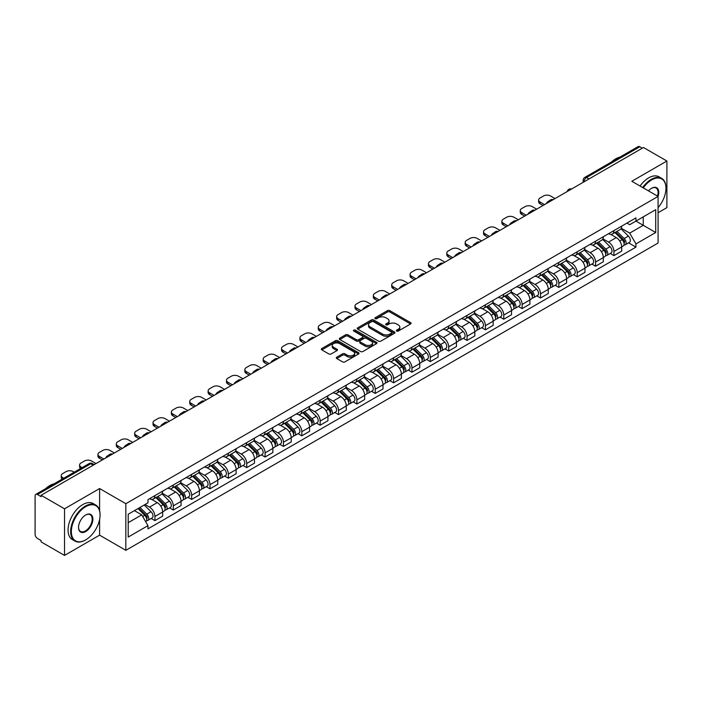 <?xml version="1.0" encoding="UTF-8"?>
<svg xmlns="http://www.w3.org/2000/svg" width="702" height="702" viewBox="0 0 702 702"><rect width="100%" height="100%" fill="white"/><g stroke="black" fill="none" stroke-linecap="round" stroke-linejoin="round"><path stroke-width="1.05" d="M396.7 331.054A1.141 0.658 0 0 0 398.315 331.054L410.591 323.973A1.632 0.939 0 0 0 411.074 323.306A1.632 0.939 0 0 0 410.591 322.639L389.794 310.626A1.632 0.939 0 0 0 387.486 310.626L375.21 317.716A1.141 0.658 0 0 0 374.877 318.182A1.141 0.658 0 0 0 375.21 318.647A1.141 0.658 0 0 0 376.825 318.647L378.413 317.734A5.23 3.019 0 0 1 385.81 317.734L387.548 318.734A5.23 3.019 0 0 1 389.075 320.867A5.23 3.019 0 0 1 387.548 322.999L385.96 323.92A1.141 0.658 0 0 0 385.617 324.385A1.141 0.658 0 0 0 385.96 324.85A1.141 0.658 0 0 0 387.574 324.85L389.162 323.938A5.23 3.019 0 0 1 396.551 323.938L398.288 324.938A5.23 3.019 0 0 1 399.815 327.071A5.23 3.019 0 0 1 398.288 329.203L396.7 330.124A1.141 0.658 0 0 0 396.367 330.589A1.141 0.658 0 0 0 396.7 331.054L396.7 330.124M336.767 357.186A1.632 0.939 0 0 0 336.293 357.853A1.632 0.939 0 0 0 336.767 358.52L342.602 361.89A1.632 0.939 0 0 0 344.91 361.89L358.546 354.019A1.632 0.939 0 0 0 359.029 353.352A1.632 0.939 0 0 0 358.546 352.685L337.75 340.681A1.632 0.939 0 0 0 335.442 340.681L321.806 348.552A1.632 0.939 0 0 0 321.332 349.219A1.632 0.939 0 0 0 321.806 349.886L328.852 353.948A1.632 0.939 0 0 0 331.168 353.948L337.004 350.579A1.632 0.939 0 0 0 337.478 349.912A1.632 0.939 0 0 0 337.004 349.245L333.503 347.227A4.37 2.527 0 0 1 332.221 345.445A4.37 2.527 0 0 1 334.924 343.111A4.37 2.527 0 0 1 339.689 343.664L353.378 351.57A4.37 2.527 0 0 1 354.659 353.352A4.37 2.527 0 0 1 351.956 355.677A4.37 2.527 0 0 1 347.192 355.133L344.91 353.817A1.632 0.939 0 0 0 342.602 353.817L336.767 357.186L336.767 358.52M125.842 503.703L99.596 488.548L64.523 508.801L41.102 495.279L643.48 147.499L666.9 161.021L631.826 181.274L658.072 196.42L125.842 503.703L125.842 550.315L658.072 243.041L658.072 196.42A10.153 5.862 -60 0 0 651.596 188.268L651.596 188.268A10.153 5.862 -60 0 0 648.481 190.891M378.536 341.146A1.632 0.939 0 0 0 380.844 341.146L394.48 333.274A1.632 0.939 0 0 0 394.954 332.608A1.632 0.939 0 0 0 394.48 331.941L373.683 319.937A1.632 0.939 0 0 0 371.367 319.937L357.739 327.808A1.632 0.939 0 0 0 357.257 328.475A1.632 0.939 0 0 0 357.739 329.141L378.536 341.146M354.212 331.3A1.141 0.658 0 0 1 355.37 331.467L355.37 330.107L376.509 342.313A1.632 0.939 0 0 1 376.992 342.98A1.632 0.939 0 0 1 376.509 343.647L362.881 351.518A1.632 0.939 0 0 1 360.565 351.518L339.777 339.514L339.777 338.18A1.632 0.939 0 0 0 339.294 338.847A1.632 0.939 0 0 0 339.777 339.514M339.777 338.18L345.603 334.81A1.632 0.939 0 0 1 347.92 334.81L356.353 339.68A1.632 0.939 0 0 0 358.661 339.68L362.53 337.443A1.632 0.939 0 0 0 363.013 336.776A1.632 0.939 0 0 0 362.53 336.109L353.755 331.037A1.141 0.658 0 0 1 353.413 330.572A1.141 0.658 0 0 1 354.124 329.966A1.141 0.658 0 0 1 355.37 330.107M64.523 508.801L64.523 555.414L41.102 541.891L41.102 540.531L37.452 538.425A3.326 1.922 -120 0 1 35.1 534.354L35.1 495.884A3.326 1.922 -120 0 1 35.793 494.366L89.11 463.583A3.326 1.922 60 0 1 90.769 463.75L37.452 494.533A3.326 1.922 -120 0 0 35.793 494.366M658.072 212.732L666.9 207.634L666.9 161.021M64.523 555.414L99.596 535.161L125.842 550.315M41.102 495.279L41.102 496.639L37.452 494.533M588.987 178.957L586.512 177.536A3.326 1.922 60 0 0 584.845 177.369L638.162 146.586A3.326 1.922 60 0 1 639.829 146.753L586.512 177.536A3.326 1.922 120 0 0 584.161 181.607L584.161 181.748M642.304 148.175L639.829 146.753M613.934 230.607A7.661 4.423 60 0 1 612.355 234.038L620.12 229.554A7.661 4.423 -120 0 0 621.7 226.123M602.913 238.847L608.52 242.085A7.661 4.423 60 0 1 613.934 251.465L621.7 246.981A7.661 4.423 -120 0 0 616.286 237.601L610.731 234.389M621.7 246.981L621.7 251.123L613.934 255.607L610.213 253.457M612.355 234.038A7.661 4.423 60 0 1 608.581 233.696M613.934 251.465L613.934 255.607M595.577 241.207A7.661 4.423 60 0 1 593.989 244.638L601.754 240.154A7.661 4.423 -120 0 0 603.343 236.723M591.847 264.057L595.577 266.207L603.343 261.723L603.343 257.581A7.661 4.423 -120 0 0 597.928 248.201L592.365 244.989M593.989 244.638A7.661 4.423 60 0 1 590.224 244.296M584.547 249.447L590.163 252.685A7.661 4.423 60 0 1 595.577 262.065L595.577 266.207M577.211 251.807A7.661 4.423 60 0 1 575.631 255.238L583.397 250.754A7.661 4.423 -120 0 0 584.985 247.323M573.49 274.657L577.211 276.807L584.985 272.323L584.985 268.182A7.661 4.423 -120 0 0 579.571 258.801L574.008 255.589M575.631 255.238A7.661 4.423 60 0 1 571.858 254.896M566.189 260.047L571.797 263.285A7.661 4.423 60 0 1 577.211 272.666L577.211 276.807M558.853 262.408A7.661 4.423 60 0 1 557.265 265.839L565.04 261.355A7.661 4.423 -120 0 0 566.619 257.924M555.133 285.258L558.853 287.408L566.619 282.924L566.619 278.782A7.661 4.423 -120 0 0 561.205 269.401L555.651 266.198M557.265 265.839A7.661 4.423 60 0 1 553.501 265.496M547.832 270.647L553.439 273.885A7.661 4.423 60 0 1 558.853 283.266L558.853 287.408M540.496 273.008A7.661 4.423 60 0 1 538.908 276.439L546.674 271.955A7.661 4.423 -120 0 0 548.262 268.524M536.767 295.858L540.496 298.008L548.262 293.524L548.262 289.382A7.661 4.423 -120 0 0 542.848 280.001L537.284 276.799M538.908 276.439A7.661 4.423 60 0 1 535.135 276.097M529.466 281.248L535.082 284.485A7.661 4.423 60 0 1 540.496 293.866L540.496 298.008M522.13 283.608A7.661 4.423 60 0 1 520.551 287.039L528.316 282.555A7.661 4.423 -120 0 0 529.896 279.124M518.409 306.458L522.13 308.617L529.896 304.124L529.896 299.982A7.661 4.423 -120 0 0 524.482 290.602L518.927 287.399M520.551 287.039A7.661 4.423 60 0 1 516.777 286.697M511.109 291.848L516.716 295.086A7.661 4.423 60 0 1 522.13 304.466L522.13 308.617M503.773 294.208A7.661 4.423 60 0 1 502.184 297.639L509.95 293.155A7.661 4.423 -120 0 0 511.539 289.724M500.043 317.067L503.773 319.217L511.539 314.724L511.539 310.582A7.661 4.423 -120 0 0 506.124 301.202L500.561 297.999M502.184 297.639A7.661 4.423 60 0 1 498.42 297.297M492.743 302.448L498.359 305.695A7.661 4.423 60 0 1 503.773 315.066L503.773 319.217M485.407 304.808A7.661 4.423 60 0 1 483.827 308.248L491.593 303.755A7.661 4.423 -120 0 0 493.181 300.324M481.686 327.667L485.407 329.817L493.181 325.333L493.181 321.183A7.661 4.423 -120 0 0 487.767 311.802L482.204 308.599M483.827 308.248A7.661 4.423 60 0 1 480.054 307.897M474.385 313.048L479.992 316.295A7.661 4.423 60 0 1 485.407 325.667L485.407 329.817M467.049 315.409A7.661 4.423 60 0 1 465.461 318.848L473.236 314.356A7.661 4.423 -120 0 0 474.815 310.925M463.329 338.267L467.049 340.417L474.815 335.933L474.815 331.783A7.661 4.423 -120 0 0 469.401 322.411L463.846 319.199M465.461 318.848A7.661 4.423 60 0 1 461.697 318.497M456.028 323.648L461.635 326.895A7.661 4.423 60 0 1 467.049 336.267L467.049 340.417M448.692 326.009A7.661 4.423 60 0 1 447.104 329.449L454.87 324.965A7.661 4.423 -120 0 0 456.458 321.525M444.963 348.868L448.692 351.018L456.458 346.534L456.458 342.383A7.661 4.423 -120 0 0 451.044 333.011L445.48 329.8M447.104 329.449A7.661 4.423 60 0 1 443.331 329.098M437.662 334.257L443.278 337.495A7.661 4.423 60 0 1 448.692 346.867L448.692 351.018M430.326 336.609A7.661 4.423 60 0 1 428.746 340.049L436.512 335.565A7.661 4.423 -120 0 0 438.092 332.125M426.605 359.468L430.326 361.618L438.092 357.134L438.092 352.983A7.661 4.423 -120 0 0 432.678 343.611L427.123 340.4M428.746 340.049A7.661 4.423 60 0 1 424.973 339.698M419.305 344.857L424.912 348.095A7.661 4.423 60 0 1 430.326 357.467L430.326 361.618M411.969 347.209A7.661 4.423 60 0 1 410.38 350.649L418.146 346.165A7.661 4.423 -120 0 0 419.735 342.725M408.239 370.068L411.969 372.218L419.735 367.734L419.735 363.583A7.661 4.423 -120 0 0 414.32 354.212L408.757 351M410.38 350.649A7.661 4.423 60 0 1 406.616 350.298M400.939 355.458L406.555 358.696A7.661 4.423 60 0 1 411.969 368.067L411.969 372.218M393.603 357.809A7.661 4.423 60 0 1 392.023 361.249L399.789 356.765A7.661 4.423 -120 0 0 401.377 353.325M389.882 380.668L393.603 382.818L401.377 378.334L401.377 374.184A7.661 4.423 -120 0 0 395.963 364.812L390.4 361.6M392.023 361.249A7.661 4.423 60 0 1 388.25 360.898M382.581 366.058L388.188 369.296A7.661 4.423 60 0 1 393.603 378.668L393.603 382.818M375.245 368.41A7.661 4.423 60 0 1 373.657 371.849L381.432 367.365A7.661 4.423 -120 0 0 383.011 363.926M371.525 391.268L375.245 393.418L383.011 388.934L383.011 384.784A7.661 4.423 -120 0 0 377.597 375.412L372.042 372.2M373.657 371.849A7.661 4.423 60 0 1 369.893 371.498M364.224 376.658L369.831 379.896A7.661 4.423 60 0 1 375.245 389.268L375.245 393.418M356.888 379.01A7.661 4.423 60 0 1 355.3 382.45L363.066 377.966A7.661 4.423 -120 0 0 364.654 374.526M353.159 401.869L356.888 404.019L364.654 399.535L364.654 395.384A7.661 4.423 -120 0 0 359.24 386.012L353.676 382.801M355.3 382.45A7.661 4.423 60 0 1 351.526 382.099M345.858 387.258L351.474 390.496A7.661 4.423 60 0 1 356.888 399.868L356.888 404.019M338.522 389.61A7.661 4.423 60 0 1 336.942 393.05L344.708 388.566A7.661 4.423 -120 0 0 346.288 385.126M334.801 412.469L338.522 414.619L346.288 410.135L346.288 405.984A7.661 4.423 -120 0 0 340.874 396.612L335.319 393.401M336.942 393.05A7.661 4.423 60 0 1 333.169 392.699M327.501 397.858L333.108 401.096A7.661 4.423 60 0 1 338.522 410.477L338.522 414.619M320.165 400.21A7.661 4.423 60 0 1 318.576 403.65L326.342 399.166A7.661 4.423 -120 0 0 327.931 395.726M316.435 423.069L320.165 425.219L327.931 420.735L327.931 416.584A7.661 4.423 -120 0 0 322.516 407.213L316.953 404.001M318.576 403.65A7.661 4.423 60 0 1 314.812 403.299M309.134 408.459L314.75 411.697A7.661 4.423 60 0 1 320.165 421.077L320.165 425.219M301.799 410.81A7.661 4.423 60 0 1 300.219 414.25L307.985 409.766A7.661 4.423 -120 0 0 309.573 406.326M298.078 433.669L301.799 435.819L309.573 431.335L309.573 427.185A7.661 4.423 -120 0 0 304.159 417.813L298.596 414.601M300.219 414.25A7.661 4.423 60 0 1 296.446 413.908M290.777 419.059L296.384 422.297A7.661 4.423 60 0 1 301.799 431.677L301.799 435.819M283.441 421.411A7.661 4.423 60 0 1 281.853 424.85L289.628 420.366A7.661 4.423 -120 0 0 291.207 416.927M279.721 444.269L283.441 446.419L291.207 441.935L291.207 437.794A7.661 4.423 -120 0 0 285.793 428.413L280.238 425.201M281.853 424.85A7.661 4.423 60 0 1 278.089 424.508M272.42 429.659L278.027 432.897A7.661 4.423 60 0 1 283.441 442.278L283.441 446.419M265.084 432.011A7.661 4.423 60 0 1 263.496 435.451L271.262 430.967A7.661 4.423 -120 0 0 272.85 427.527M261.355 454.87L265.084 457.02L272.85 452.536L272.85 448.394A7.661 4.423 -120 0 0 267.436 439.013L261.872 435.802M263.496 435.451A7.661 4.423 60 0 1 259.722 435.108M254.054 440.259L259.67 443.497A7.661 4.423 60 0 1 265.084 452.878L265.084 457.02M246.718 442.611A7.661 4.423 60 0 1 245.138 446.051L252.904 441.567A7.661 4.423 -120 0 0 254.484 438.127M242.997 465.47L246.718 467.62L254.484 463.136L254.484 458.994A7.661 4.423 -120 0 0 249.078 449.613L243.515 446.402M245.138 446.051A7.661 4.423 60 0 1 241.365 445.709M235.697 450.859L241.304 454.097A7.661 4.423 60 0 1 246.718 463.478L246.718 467.62M228.361 453.211A7.661 4.423 60 0 1 226.772 456.651L234.538 452.167A7.661 4.423 -120 0 0 236.126 448.727M224.631 476.07L228.361 478.22L236.126 473.736L236.126 469.594A7.661 4.423 -120 0 0 230.712 460.214L225.149 457.002M226.772 456.651A7.661 4.423 60 0 1 223.008 456.309M217.33 461.46L222.946 464.698A7.661 4.423 60 0 1 228.361 474.078L228.361 478.22M209.995 463.811A7.661 4.423 60 0 1 208.415 467.251L216.181 462.767A7.661 4.423 -120 0 0 217.769 459.327M206.274 486.67L209.995 488.82L217.769 484.336L217.769 480.194A7.661 4.423 -120 0 0 212.355 470.814L206.792 467.602M208.415 467.251A7.661 4.423 60 0 1 204.642 466.909M198.973 472.06L204.58 475.298A7.661 4.423 60 0 1 209.995 484.678L209.995 488.82M191.637 474.412A7.661 4.423 60 0 1 190.049 477.851L197.824 473.367A7.661 4.423 -120 0 0 199.403 469.928M187.917 497.27L191.637 499.42L199.403 494.936L199.403 490.795A7.661 4.423 -120 0 0 193.989 481.414L188.434 478.202M190.049 477.851A7.661 4.423 60 0 1 186.284 477.509M180.616 482.66L186.223 485.898A7.661 4.423 60 0 1 191.637 495.279L191.637 499.42M173.28 485.012A7.661 4.423 60 0 1 171.692 488.452L179.458 483.968A7.661 4.423 -120 0 0 181.046 480.528M169.551 507.871L173.28 510.021L181.046 505.537L181.046 501.395A7.661 4.423 -120 0 0 175.632 492.014L170.068 488.803M171.692 488.452A7.661 4.423 60 0 1 167.918 488.109M162.25 493.26L167.866 496.498A7.661 4.423 60 0 1 173.28 505.879L173.28 510.021M154.914 495.612A7.661 4.423 60 0 1 153.334 499.052L161.1 494.568A7.661 4.423 -120 0 0 162.68 491.128M151.193 518.471L154.914 520.621L162.68 516.137L162.68 511.995A7.661 4.423 -120 0 0 157.274 502.614L151.711 499.403M153.334 499.052A7.661 4.423 60 0 1 149.561 498.71M145.033 504.519L149.5 507.098A7.661 4.423 60 0 1 154.914 516.479L154.914 520.621M626.939 223.096L629.712 224.693L655.721 209.67L643.243 216.874L643.243 225.307L629.712 233.117L621.27 228.247M128.203 522.665L141.734 514.847L147.973 525.649L128.203 537.065L128.203 514.233L147.973 502.816L147.973 499.622L635.942 217.892L635.942 221.086L655.721 232.502L635.942 243.919L629.712 233.117M655.721 209.67L655.721 232.502M147.973 525.649L147.973 528.843L635.942 247.113L635.942 243.919M99.596 488.548L99.596 510.582M99.596 519.462L99.596 535.161M141.734 514.847L134.433 510.635M628.571 242.857L635.942 247.113M397.156 331.221L398.288 330.563A5.23 3.019 0 0 0 399.815 328.431L399.815 327.071M389.075 320.867L389.075 322.227A5.23 3.019 0 0 1 387.548 324.359L386.416 325.017M410.591 322.639L410.591 323.973L389.794 311.986A1.632 0.939 0 0 0 387.486 311.986L375.667 318.813M394.454 333.283L373.683 321.297A1.632 0.939 0 0 0 371.367 321.297L357.757 329.15L357.739 327.808M391.584 333.073A1.141 0.658 0 0 0 391.927 332.608A1.141 0.658 0 0 0 391.584 332.143L373.332 321.604A1.141 0.658 0 0 0 371.718 321.604L370.042 322.569A5.23 3.019 0 0 0 368.506 324.701A5.23 3.019 0 0 0 370.042 326.834L382.52 334.038A5.23 3.019 0 0 0 389.908 334.038L391.584 333.073L391.584 334.433A1.141 0.658 0 0 0 391.927 333.968L391.927 332.608M368.506 324.701L368.506 326.061A5.23 3.019 0 0 0 370.042 328.194L370.042 326.834M391.584 334.433L389.908 335.398A5.23 3.019 0 0 1 382.52 335.398L370.042 328.194M339.794 339.522L345.603 336.17L345.603 334.81M363.013 336.776L363.013 338.136A1.632 0.939 0 0 1 362.53 338.803L358.661 341.032A1.632 0.939 0 0 1 356.353 341.032L347.92 336.17A1.632 0.939 0 0 0 345.603 336.17M355.37 331.467L376.491 343.655M365.101 344.726A4.37 2.527 0 0 0 369.866 345.279A4.37 2.527 0 0 0 372.56 342.945A4.37 2.527 0 0 0 371.288 341.163L366.462 338.373A1.632 0.939 0 0 0 364.154 338.373L360.275 340.61A1.632 0.939 0 0 0 359.801 341.277A1.632 0.939 0 0 0 360.275 341.944L365.101 344.726L365.101 346.086A4.37 2.527 0 0 0 369.866 346.639A4.37 2.527 0 0 0 372.56 344.305L372.56 342.945M359.801 341.277L359.801 342.637A1.632 0.939 0 0 0 360.275 343.304L360.275 341.944M365.101 346.086L360.275 343.304M354.659 353.352L354.659 354.712A4.37 2.527 0 0 1 351.956 357.037A4.37 2.527 0 0 1 347.192 356.493L344.91 355.177A1.632 0.939 0 0 0 342.602 355.177L336.793 358.529M332.221 345.445L332.221 346.806A4.37 2.527 0 0 0 333.503 348.587L333.503 347.227M336.978 350.596L333.503 348.587M358.546 352.685L358.546 354.019L337.75 342.041A1.632 0.939 0 0 0 335.442 342.041L321.832 349.894L321.806 348.552M614.926 232.555L622.156 239.689A4.159 2.404 60 0 1 623.253 245.928L621.7 246.823M547.025 203.185L546.621 202.957A10.407 6.002 -0 0 1 549.622 200.64M616.365 233.977L619.436 235.749M555.028 198.561L550.552 195.981A4.993 2.887 -0 0 0 543.497 195.981L540.084 197.955A4.993 2.887 -0 0 0 538.618 199.991A4.993 2.887 -0 0 0 540.084 202.027L544.55 204.615M615.724 232.09L623.648 239.908A2.001 1.15 60 0 1 624.175 242.901A2.001 1.15 60 0 1 623.99 242.971M616.926 231.397L624.157 238.531A4.159 2.404 60 0 1 625.254 244.77A4.159 2.404 60 0 1 623.999 244.91M620.972 228.764L628.395 236.091A4.159 2.404 60 0 1 629.492 242.33L625.254 244.77M543.023 205.493L540.084 203.799A4.993 2.887 180 0 1 538.618 201.755L538.618 199.991M596.56 243.155L603.799 250.289A4.159 2.404 60 0 1 604.896 256.528L603.343 257.423M528.667 213.785L528.264 213.557A10.407 6.002 -0 0 1 531.256 211.241M598.007 244.577L601.07 246.349M536.67 209.161L532.195 206.581A4.993 2.887 -0 0 0 525.131 206.581L521.718 208.555A4.993 2.887 -0 0 0 520.261 210.591A4.993 2.887 -0 0 0 521.718 212.627L526.193 215.216M597.367 242.69L605.291 250.509A2.001 1.15 60 0 1 605.817 253.501A2.001 1.15 60 0 1 605.633 253.571M598.56 241.997L605.8 249.14A4.159 2.404 60 0 1 606.897 255.379A4.159 2.404 60 0 1 605.642 255.51M602.614 239.364L610.038 246.692A4.159 2.404 60 0 1 611.135 252.931L606.897 255.379M524.666 216.093L521.718 214.4A4.993 2.887 180 0 1 520.261 212.355L520.261 210.591M578.202 253.755L585.433 260.89A4.159 2.404 60 0 1 586.53 267.129L584.977 268.024M510.301 224.386L509.898 224.157A10.407 6.002 -0 0 1 512.899 221.841M579.641 255.177L582.713 256.95M518.304 219.761L513.838 217.181A4.993 2.887 -0 0 0 506.774 217.181L503.36 219.156A4.993 2.887 -0 0 0 501.895 221.191A4.993 2.887 -0 0 0 503.36 223.227L507.836 225.816M579.001 253.29L586.925 261.109A2.001 1.15 60 0 1 587.451 264.101A2.001 1.15 60 0 1 587.267 264.171M580.203 252.597L587.434 259.74A4.159 2.404 60 0 1 588.53 265.979A4.159 2.404 60 0 1 587.276 266.111M584.248 249.965L591.672 257.292A4.159 2.404 60 0 1 592.769 263.531L588.53 265.979M506.3 226.693L503.36 225A4.993 2.887 180 0 1 501.895 222.955L501.895 221.191M658.072 207.625A20.305 11.723 120 0 0 665.961 188.268A20.305 11.723 120 0 0 651.596 179.975A20.305 11.723 120 0 0 643.26 187.873M642.655 187.522A20.806 12.013 -60 0 1 651.245 179.37A20.806 12.013 -60 0 1 661.653 178.334A20.806 12.013 -60 0 1 665.961 187.864A20.806 12.013 -60 0 1 665.961 188.066M657.449 196.06A9.652 5.572 120 0 0 656.072 187.996A9.652 5.572 120 0 0 651.421 188.373M611.495 161.986A20.806 12.013 -60 0 1 615.698 158.845A20.806 12.013 -60 0 1 619.91 157.125M640.066 186.03A20.806 12.013 -60 0 1 648.657 177.869A20.806 12.013 -60 0 1 659.064 176.843L661.653 178.334M85.354 540.057L85.714 539.856A20.305 11.723 120 0 0 100.07 514.978A20.305 11.723 120 0 0 85.714 506.695A20.305 11.723 120 0 0 71.35 531.563A20.305 11.723 120 0 0 85.714 539.856L85.354 540.057A20.806 12.013 -60 0 1 74.956 541.084A20.806 12.013 -60 0 1 71.762 524.412A20.806 12.013 -60 0 1 85.354 506.081A20.806 12.013 -60 0 1 95.762 505.054A20.806 12.013 -60 0 1 100.07 514.575A20.806 12.013 -60 0 1 100.07 514.777M85.705 514.978L85.714 514.978A10.153 5.862 -60 0 1 92.892 519.129A10.153 5.862 -60 0 1 85.714 531.563A10.153 5.862 -60 0 1 78.527 527.421A10.153 5.862 -60 0 1 85.705 514.978A10.153 5.862 -60 0 1 85.714 514.978M78.536 527.211A9.652 5.572 120 0 0 80.528 531.432A9.652 5.572 120 0 0 85.354 530.949A9.652 5.572 120 0 0 91.664 522.446A9.652 5.572 120 0 0 90.181 514.706A9.652 5.572 120 0 0 85.53 515.092M45.604 488.697A20.806 12.013 -60 0 1 49.816 485.556A20.806 12.013 -60 0 1 54.019 483.836M74.956 541.084L72.367 539.592A20.806 12.013 -60 0 1 69.173 522.92A20.806 12.013 -60 0 1 82.766 504.589A20.806 12.013 -60 0 1 93.173 503.553L95.762 505.054M559.845 264.356L567.076 271.49A4.159 2.404 60 0 1 568.172 277.729L566.619 278.624M491.944 234.986L491.54 234.758A10.407 6.002 -0 0 1 494.533 232.441M561.284 265.777L564.347 267.55M499.947 230.361L495.472 227.781A4.993 2.887 -0 0 0 488.408 227.781L484.994 229.756A4.993 2.887 -0 0 0 483.538 231.792A4.993 2.887 -0 0 0 484.994 233.827L489.469 236.416M560.644 263.891L568.567 271.709A2.001 1.15 60 0 1 569.094 274.701A2.001 1.15 60 0 1 568.91 274.772M561.846 263.197L569.076 270.34A4.159 2.404 60 0 1 570.173 276.579A4.159 2.404 60 0 1 568.918 276.711M565.891 260.565L573.315 267.892A4.159 2.404 60 0 1 574.411 274.131L570.173 276.579M487.943 237.294L484.994 235.6A4.993 2.887 180 0 1 483.538 233.555L483.538 231.792M541.479 274.956L548.718 282.09A4.159 2.404 60 0 1 549.815 288.329L548.262 289.224M473.578 245.586L473.183 245.358A10.407 6.002 -0 0 1 476.175 243.041M542.927 276.377L545.989 278.15M481.581 240.97L477.114 238.382A4.993 2.887 -0 0 0 470.05 238.382L466.637 240.356A4.993 2.887 -0 0 0 465.172 242.392A4.993 2.887 -0 0 0 466.637 244.428L471.112 247.016M542.286 274.491L550.201 282.309A2.001 1.15 60 0 1 550.728 285.302A2.001 1.15 60 0 1 550.552 285.372M543.48 273.798L550.719 280.94A4.159 2.404 60 0 1 551.816 287.179A4.159 2.404 60 0 1 550.552 287.311M547.534 271.165L554.949 278.492A4.159 2.404 60 0 1 556.054 284.731L551.816 287.179M469.577 247.894L466.637 246.2A4.993 2.887 180 0 1 465.172 244.164L465.172 242.392M523.122 285.556L530.352 292.69A4.159 2.404 60 0 1 531.449 298.929L529.896 299.824M455.221 256.186L454.817 255.958A10.407 6.002 -0 0 1 457.818 253.641M524.561 286.978L527.632 288.75M463.223 251.57L458.748 248.982A4.993 2.887 -0 0 0 451.693 248.982L448.28 250.956A4.993 2.887 -0 0 0 446.814 252.992A4.993 2.887 -0 0 0 448.28 255.037L452.746 257.616M523.92 285.091L531.844 292.909A2.001 1.15 60 0 1 532.37 295.902A2.001 1.15 60 0 1 532.186 295.972M525.122 284.398L532.353 291.541A4.159 2.404 60 0 1 533.45 297.78A4.159 2.404 60 0 1 532.195 297.911M529.168 281.765L536.591 289.092A4.159 2.404 60 0 1 537.688 295.331L533.45 297.78M451.219 258.494L448.28 256.8A4.993 2.887 180 0 1 446.814 254.765L446.814 252.992M504.756 296.156L511.995 303.29A4.159 2.404 60 0 1 513.092 309.529L511.539 310.424M436.863 266.786L436.46 266.558A10.407 6.002 -0 0 1 439.452 264.242M506.203 297.578L509.266 299.35M444.866 262.171L440.391 259.582A4.993 2.887 -0 0 0 433.327 259.582L429.914 261.556A4.993 2.887 -0 0 0 428.457 263.592A4.993 2.887 -0 0 0 429.914 265.637L434.389 268.217M505.563 295.691L513.487 303.51A2.001 1.15 60 0 1 514.013 306.502A2.001 1.15 60 0 1 513.829 306.572M506.756 295.007L513.996 302.141A4.159 2.404 60 0 1 515.092 308.38A4.159 2.404 60 0 1 513.838 308.511M510.81 292.365L518.234 299.693A4.159 2.404 60 0 1 519.331 305.932L515.092 308.38M432.862 269.094L429.914 267.401A4.993 2.887 180 0 1 428.457 265.365L428.457 263.592M486.398 306.756L493.629 313.891A4.159 2.404 60 0 1 494.726 320.13L493.173 321.033M418.497 277.387L418.094 277.158A10.407 6.002 -0 0 1 421.095 274.842M487.837 308.178L490.909 309.951M426.5 272.771L422.034 270.182A4.993 2.887 -0 0 0 414.97 270.182L411.556 272.157A4.993 2.887 -0 0 0 410.091 274.192A4.993 2.887 -0 0 0 411.556 276.237L416.032 278.817M487.197 306.291L495.121 314.11A2.001 1.15 60 0 1 495.647 317.102A2.001 1.15 60 0 1 495.463 317.172M488.399 305.607L495.63 312.741A4.159 2.404 60 0 1 496.726 318.98A4.159 2.404 60 0 1 495.472 319.112M492.444 302.966L499.868 310.293A4.159 2.404 60 0 1 500.965 316.532L496.726 318.98M414.496 279.703L411.556 278.001A4.993 2.887 180 0 1 410.091 275.965L410.091 274.192M468.041 317.357L475.272 324.491A4.159 2.404 60 0 1 476.368 330.73L474.815 331.634M400.14 287.987L399.736 287.759A10.407 6.002 -0 0 1 402.729 285.451M469.48 318.778L472.543 320.551M408.143 283.371L403.668 280.782A4.993 2.887 -0 0 0 396.604 280.782L393.19 282.757A4.993 2.887 -0 0 0 391.734 284.793A4.993 2.887 -0 0 0 393.19 286.837L397.665 289.417M468.839 316.892L476.763 324.71A2.001 1.15 60 0 1 477.29 327.702A2.001 1.15 60 0 1 477.106 327.773M470.042 316.207L477.272 323.341A4.159 2.404 60 0 1 478.369 329.58A4.159 2.404 60 0 1 477.114 329.712M474.087 313.575L481.511 320.893A4.159 2.404 60 0 1 482.607 327.132L478.369 329.58M396.139 290.303L393.19 288.601A4.993 2.887 180 0 1 391.734 286.565L391.734 284.793M449.675 327.957L456.914 335.091A4.159 2.404 60 0 1 458.011 341.33L456.458 342.234M381.774 298.587L381.379 298.359A10.407 6.002 -0 0 1 384.371 296.051M451.123 329.378L454.185 331.151M389.777 293.971L385.31 291.383A4.993 2.887 -0 0 0 378.246 291.383L374.833 293.357A4.993 2.887 -0 0 0 373.367 295.393A4.993 2.887 -0 0 0 374.833 297.437L379.308 300.017M450.482 327.492L458.397 335.31A2.001 1.15 60 0 1 458.924 338.303A2.001 1.15 60 0 1 458.748 338.373M451.676 326.807L458.915 333.941A4.159 2.404 60 0 1 460.012 340.18A4.159 2.404 60 0 1 458.748 340.312M455.73 324.175L463.144 331.493A4.159 2.404 60 0 1 464.25 337.732L460.012 340.18M377.773 300.904L374.833 299.201A4.993 2.887 180 0 1 373.367 297.165L373.367 295.393M431.318 338.557L438.548 345.691A4.159 2.404 60 0 1 439.645 351.93L438.092 352.834M363.417 309.187L363.013 308.959A10.407 6.002 -0 0 1 366.014 306.651M432.757 339.979L435.828 341.751M371.419 304.571L366.944 301.992A4.993 2.887 -0 0 0 359.889 301.992L356.476 303.957A4.993 2.887 -0 0 0 355.01 305.993A4.993 2.887 -0 0 0 356.476 308.038L360.942 310.617M432.116 338.101L440.04 345.91A2.001 1.15 60 0 1 440.566 348.903A2.001 1.15 60 0 1 440.382 348.982M433.318 337.408L440.549 344.542A4.159 2.404 60 0 1 441.646 350.781A4.159 2.404 60 0 1 440.391 350.912M437.364 334.775L444.787 342.093A4.159 2.404 60 0 1 445.884 348.332L441.646 350.781M359.415 311.504L356.476 309.801A4.993 2.887 180 0 1 355.01 307.766L355.01 305.993M412.952 349.157L420.191 356.3A4.159 2.404 60 0 1 421.288 362.539L419.735 363.434M345.059 319.787L344.656 319.559A10.407 6.002 -0 0 1 347.648 317.251M414.399 350.588L417.462 352.351M353.062 315.172L348.587 312.592A4.993 2.887 -0 0 0 341.523 312.592L338.11 314.557A4.993 2.887 -0 0 0 336.653 316.593A4.993 2.887 -0 0 0 338.11 318.638L342.585 321.218M413.759 348.701L421.683 356.511A2.001 1.15 60 0 1 422.209 359.503A2.001 1.15 60 0 1 422.025 359.582M414.952 348.008L422.192 355.142A4.159 2.404 60 0 1 423.288 361.381A4.159 2.404 60 0 1 422.034 361.512M419.006 345.375L426.43 352.694A4.159 2.404 60 0 1 427.527 358.933L423.288 361.381M341.058 322.104L338.11 320.402A4.993 2.887 180 0 1 336.653 318.366L336.653 316.593M394.594 359.757L401.825 366.9A4.159 2.404 60 0 1 402.922 373.139L401.368 374.034M326.693 330.388L326.29 330.159A10.407 6.002 -0 0 1 329.291 327.852M396.033 361.188L399.105 362.952M334.696 325.772L330.23 323.192A4.993 2.887 -0 0 0 323.166 323.192L319.752 325.158A4.993 2.887 -0 0 0 318.287 327.193A4.993 2.887 -0 0 0 319.752 329.238L324.227 331.818M395.393 359.301L403.317 367.111A2.001 1.15 60 0 1 403.843 370.103A2.001 1.15 60 0 1 403.659 370.182M396.595 358.608L403.825 365.742A4.159 2.404 60 0 1 404.922 371.981A4.159 2.404 60 0 1 403.668 372.113M400.64 355.975L408.064 363.294A4.159 2.404 60 0 1 409.161 369.533L404.922 371.981M322.692 332.704L319.752 331.002A4.993 2.887 180 0 1 318.287 328.966L318.287 327.193M376.237 370.358L383.467 377.5A4.159 2.404 60 0 1 384.564 383.74L383.011 384.635M308.336 340.988L307.932 340.76A10.407 6.002 -0 0 1 310.925 338.452M377.676 371.788L380.738 373.552M316.339 336.372L311.863 333.792A4.993 2.887 -0 0 0 304.8 333.792L301.386 335.758A4.993 2.887 -0 0 0 299.93 337.794A4.993 2.887 -0 0 0 301.386 339.838L305.861 342.418M377.035 369.901L384.959 377.711A2.001 1.15 60 0 1 385.486 380.703A2.001 1.15 60 0 1 385.301 380.782M378.238 369.208L385.468 376.342A4.159 2.404 60 0 1 386.565 382.581A4.159 2.404 60 0 1 385.31 382.713M382.283 366.576L389.707 373.894A4.159 2.404 60 0 1 390.803 380.133L386.565 382.581M304.335 343.304L301.386 341.602A4.993 2.887 180 0 1 299.93 339.566L299.93 337.794M357.871 380.958L365.11 388.101A4.159 2.404 60 0 1 366.207 394.34L364.654 395.235M289.97 351.588L289.575 351.36A10.407 6.002 -0 0 1 292.567 349.052M359.319 382.388L362.381 384.152M297.973 346.972L293.506 344.392A4.993 2.887 -0 0 0 286.442 344.392L283.029 346.358A4.993 2.887 -0 0 0 281.563 348.403A4.993 2.887 -0 0 0 283.029 350.438L287.504 353.018M358.678 380.502L366.593 388.311A2.001 1.15 60 0 1 367.12 391.304A2.001 1.15 60 0 1 366.944 391.383M359.872 379.808L367.111 386.942A4.159 2.404 60 0 1 368.208 393.181A4.159 2.404 60 0 1 366.944 393.313M363.926 377.176L371.34 384.494A4.159 2.404 60 0 1 372.446 390.733L368.208 393.181M285.968 353.905L283.029 352.202A4.993 2.887 180 0 1 281.563 350.166L281.563 348.403M339.514 391.558L346.744 398.701A4.159 2.404 60 0 1 347.841 404.94L346.288 405.835M271.613 362.188L271.209 361.96A10.407 6.002 -0 0 1 274.21 359.652M340.953 392.988L344.024 394.752M279.615 357.572L275.14 354.993A4.993 2.887 -0 0 0 268.085 354.993L264.672 356.958A4.993 2.887 -0 0 0 263.206 359.003A4.993 2.887 -0 0 0 264.672 361.039L269.138 363.618M340.312 391.102L348.236 398.911A2.001 1.15 60 0 1 348.762 401.904A2.001 1.15 60 0 1 348.578 401.983M341.514 390.409L348.745 397.543A4.159 2.404 60 0 1 349.842 403.782A4.159 2.404 60 0 1 348.587 403.913M345.56 387.776L352.983 395.094A4.159 2.404 60 0 1 354.08 401.333L349.842 403.782M267.611 364.505L264.672 362.802A4.993 2.887 180 0 1 263.206 360.767L263.206 359.003M321.147 402.167L328.387 409.301A4.159 2.404 60 0 1 329.484 415.54L327.931 416.435M253.255 372.797L252.852 372.56A10.407 6.002 -0 0 1 255.844 370.252M322.595 403.589L325.658 405.352M261.258 368.173L256.783 365.593A4.993 2.887 -0 0 0 249.719 365.593L246.305 367.558A4.993 2.887 -0 0 0 244.849 369.603A4.993 2.887 -0 0 0 246.305 371.639L250.781 374.219M321.955 401.702L329.879 409.512A2.001 1.15 60 0 1 330.405 412.504A2.001 1.15 60 0 1 330.221 412.583M323.148 401.009L330.388 408.143A4.159 2.404 60 0 1 331.484 414.382A4.159 2.404 60 0 1 330.23 414.513M327.202 398.376L334.626 405.695A4.159 2.404 60 0 1 335.723 411.934L331.484 414.382M249.254 375.105L246.305 373.403A4.993 2.887 180 0 1 244.849 371.367L244.849 369.603M302.79 412.767L310.021 419.901A4.159 2.404 60 0 1 311.118 426.14L309.573 427.035M234.889 383.397L234.486 383.16A10.407 6.002 -0 0 1 237.487 380.853M304.229 414.189L307.3 415.953M242.892 378.773L238.426 376.193A4.993 2.887 -0 0 0 231.362 376.193L227.948 378.159A4.993 2.887 -0 0 0 226.483 380.203A4.993 2.887 -0 0 0 227.948 382.239L232.423 384.819M303.589 412.302L311.512 420.112A2.001 1.15 60 0 1 312.039 423.113A2.001 1.15 60 0 1 311.855 423.183M304.791 411.609L312.021 418.743A4.159 2.404 60 0 1 313.118 424.982A4.159 2.404 60 0 1 311.863 425.114M308.836 408.976L316.26 416.295A4.159 2.404 60 0 1 317.357 422.534L313.118 424.982M230.888 385.705L227.948 384.003A4.993 2.887 180 0 1 226.483 381.967L226.483 380.203M284.433 423.367L291.663 430.502A4.159 2.404 60 0 1 292.76 436.741L291.207 437.636M216.532 393.998L216.128 393.761A10.407 6.002 -0 0 1 219.121 391.453M285.872 424.789L288.934 426.553M224.535 389.373L220.059 386.793A4.993 2.887 -0 0 0 212.996 386.793L209.591 388.759A4.993 2.887 -0 0 0 208.125 390.803A4.993 2.887 -0 0 0 209.591 392.839L214.057 395.419M285.231 422.902L293.155 430.712A2.001 1.15 60 0 1 293.682 433.713A2.001 1.15 60 0 1 293.497 433.783M286.434 422.209L293.664 429.343A4.159 2.404 60 0 1 294.761 435.582A4.159 2.404 60 0 1 293.506 435.714M290.479 419.577L297.902 426.895A4.159 2.404 60 0 1 298.999 433.134L294.761 435.582M212.53 396.305L209.591 394.603A4.993 2.887 180 0 1 208.125 392.567L208.125 390.803M266.067 433.968L273.306 441.102A4.159 2.404 60 0 1 274.403 447.341L272.85 448.236M198.166 404.598L197.771 404.361A10.407 6.002 -0 0 1 200.763 402.053M267.515 435.389L270.577 437.162M206.169 399.973L201.702 397.393A4.993 2.887 -0 0 0 194.638 397.393L191.225 399.359A4.993 2.887 -0 0 0 189.759 401.404A4.993 2.887 -0 0 0 191.225 403.439L195.7 406.019M266.874 433.503L274.789 441.312A2.001 1.15 60 0 1 275.316 444.313A2.001 1.15 60 0 1 275.14 444.384M268.067 432.809L275.307 439.943A4.159 2.404 60 0 1 276.404 446.182A4.159 2.404 60 0 1 275.14 446.314M272.122 430.177L279.536 437.495A4.159 2.404 60 0 1 280.642 443.734L276.404 446.182M194.164 406.906L191.225 405.203A4.993 2.887 180 0 1 189.759 403.167L189.759 401.404M247.709 444.568L254.94 451.702A4.159 2.404 60 0 1 256.037 457.941L254.484 458.836M179.809 415.198L179.405 414.961A10.407 6.002 -0 0 1 182.406 412.653M249.149 445.989L252.22 447.762M187.811 410.573L183.336 407.994A4.993 2.887 -0 0 0 176.281 407.994L172.867 409.959A4.993 2.887 -0 0 0 171.402 412.004A4.993 2.887 -0 0 0 172.867 414.04L177.334 416.619M248.508 444.103L256.432 451.912A2.001 1.15 60 0 1 256.958 454.914A2.001 1.15 60 0 1 256.774 454.984M249.71 443.41L256.941 450.544A4.159 2.404 60 0 1 258.038 456.783A4.159 2.404 60 0 1 256.783 456.914M253.755 440.777L261.179 448.095A4.159 2.404 60 0 1 262.276 454.334L258.038 456.783M175.807 417.506L172.867 415.803A4.993 2.887 180 0 1 171.402 413.768L171.402 412.004M229.343 455.168L236.583 462.302A4.159 2.404 60 0 1 237.68 468.541L236.126 469.436M161.451 425.798L161.048 425.561A10.407 6.002 -0 0 1 164.04 423.253M230.791 456.59L233.854 458.362M169.454 421.174L164.979 418.594A4.993 2.887 -0 0 0 157.915 418.594L154.501 420.559A4.993 2.887 -0 0 0 153.045 422.604A4.993 2.887 -0 0 0 154.501 424.64L158.977 427.22M230.151 454.703L238.075 462.513A2.001 1.15 60 0 1 238.601 465.514A2.001 1.15 60 0 1 238.417 465.584M231.344 454.01L238.583 461.144A4.159 2.404 60 0 1 239.68 467.383A4.159 2.404 60 0 1 238.426 467.514M235.398 451.377L242.822 458.696A4.159 2.404 60 0 1 243.919 464.935L239.68 467.383M157.45 428.106L154.501 426.404A4.993 2.887 180 0 1 153.045 424.368L153.045 422.604M210.986 465.768L218.217 472.902A4.159 2.404 60 0 1 219.314 479.141L217.769 480.036M143.085 436.398L142.681 436.161A10.407 6.002 -0 0 1 145.683 433.854M212.425 467.19L215.496 468.962M151.088 431.774L146.621 429.194A4.993 2.887 -0 0 0 139.558 429.194L136.144 431.168A4.993 2.887 -0 0 0 134.679 433.204A4.993 2.887 -0 0 0 136.144 435.24L140.619 437.82M211.785 465.303L219.708 473.113A2.001 1.15 60 0 1 220.235 476.114A2.001 1.15 60 0 1 220.051 476.184M212.987 464.61L220.217 471.744A4.159 2.404 60 0 1 221.314 477.983A4.159 2.404 60 0 1 220.059 478.115M217.032 461.977L224.456 469.305A4.159 2.404 60 0 1 225.553 475.535L221.314 477.983M139.084 438.706L136.144 437.004A4.993 2.887 180 0 1 134.679 434.968L134.679 433.204M192.629 476.368L199.859 483.502A4.159 2.404 60 0 1 200.956 489.742L199.403 490.637M124.728 446.998L124.324 446.762A10.407 6.002 -0 0 1 127.316 444.454M194.068 477.79L197.13 479.563M132.731 442.374L128.255 439.794A4.993 2.887 -0 0 0 121.192 439.794L117.787 441.769A4.993 2.887 -0 0 0 116.321 443.804A4.993 2.887 -0 0 0 117.787 445.84L122.253 448.42M193.427 475.903L201.351 483.713A2.001 1.15 60 0 1 201.878 486.714A2.001 1.15 60 0 1 201.693 486.784M194.63 475.21L201.86 482.344A4.159 2.404 60 0 1 202.957 488.583A4.159 2.404 60 0 1 201.702 488.724M198.675 472.578L206.098 479.905A4.159 2.404 60 0 1 207.195 486.144L202.957 488.583M120.726 449.306L117.787 447.613A4.993 2.887 180 0 1 116.321 445.568L116.321 443.804M174.263 486.969L181.502 494.103A4.159 2.404 60 0 1 182.599 500.342L181.046 501.237M106.362 457.599L105.967 457.362A10.407 6.002 -0 0 1 108.959 455.054M175.711 488.39L178.773 490.163M114.365 452.974L109.898 450.394A4.993 2.887 -0 0 0 102.834 450.394L99.421 452.369A4.993 2.887 -0 0 0 97.955 454.405A4.993 2.887 -0 0 0 99.421 456.44L103.896 459.02M175.07 486.504L182.985 494.322A2.001 1.15 60 0 1 183.512 497.314A2.001 1.15 60 0 1 183.336 497.385M176.263 485.81L183.503 492.944A4.159 2.404 60 0 1 184.6 499.183A4.159 2.404 60 0 1 183.336 499.324M180.317 483.178L187.732 490.505A4.159 2.404 60 0 1 188.838 496.744L184.6 499.183M102.36 459.907L99.421 458.213A4.993 2.887 180 0 1 97.955 456.168L97.955 454.405M155.905 497.569L163.136 504.703A4.159 2.404 60 0 1 164.233 510.942L162.68 511.837M157.345 498.99L160.416 500.763M96.007 463.574L91.532 460.995A4.993 2.887 -0 0 0 84.477 460.995L81.063 462.969A4.993 2.887 -0 0 0 79.598 465.005A4.993 2.887 -0 0 0 81.063 467.041L82.09 467.637M156.704 497.104L164.628 504.922A2.001 1.15 60 0 1 165.154 507.915A2.001 1.15 60 0 1 164.97 507.985M157.906 496.411L165.137 503.545A4.159 2.404 60 0 1 166.234 509.784A4.159 2.404 60 0 1 164.979 509.924M161.951 493.778L169.375 501.105A4.159 2.404 60 0 1 170.472 507.344L166.234 509.784M80.59 468.497A4.993 2.887 180 0 1 79.598 466.769L79.598 465.005M137.969 508.59L144.779 515.303A4.159 2.404 60 0 1 145.876 521.542L145.665 521.665M138.987 509.591L142.05 511.363M74.201 472.192L73.175 471.595A4.993 2.887 -0 0 0 66.111 471.595L62.697 473.569A4.993 2.887 -0 0 0 61.241 475.605A4.993 2.887 -0 0 0 62.697 477.641L63.724 478.237M138.777 508.125L146.27 515.522A2.001 1.15 60 0 1 146.797 518.515A2.001 1.15 60 0 1 146.613 518.585M139.97 507.441L146.779 514.145A4.159 2.404 60 0 1 147.876 520.384A4.159 2.404 60 0 1 146.621 520.524M144.208 504.992L151.018 511.705A4.159 2.404 60 0 1 152.115 517.944L147.876 520.384M62.232 479.097A4.993 2.887 180 0 1 61.241 477.369L61.241 475.605M584.275 181.678L584.161 181.607A3.326 1.922 0 0 1 583.187 180.247L583.187 182.309M173.28 505.879L181.046 501.395M191.637 495.279L199.403 490.795M209.995 484.678L217.769 480.194M228.361 474.078L236.126 469.594M246.718 463.478L254.484 458.994M265.084 452.878L272.85 448.394M283.441 442.278L291.207 437.794M301.799 431.677L309.573 427.185M320.165 421.077L327.931 416.584M338.522 410.477L346.288 405.984M356.888 399.868L364.654 395.384M375.245 389.268L383.011 384.784M393.603 378.668L401.377 374.184M411.969 368.067L419.735 363.583M430.326 357.467L438.092 352.983M448.692 346.867L456.458 342.383M467.049 336.267L474.815 331.783M485.407 325.667L493.181 321.183M503.773 315.066L511.539 310.582M522.13 304.466L529.896 299.982M540.496 293.866L548.262 289.382M558.853 283.266L566.619 278.782M577.211 272.666L584.985 268.182M595.577 262.065L603.343 257.581M154.914 516.479L162.68 511.995M149.5 507.098L157.274 502.614M167.866 496.498L175.632 492.014M186.223 485.898L193.989 481.414M204.58 475.298L212.355 470.814M222.946 464.698L230.712 460.214M241.304 454.097L249.078 449.613M259.67 443.497L267.436 439.013M278.027 432.897L285.793 428.413M296.384 422.297L304.159 417.813M314.75 411.697L322.516 407.213M333.108 401.096L340.874 396.612M351.474 390.496L359.24 386.012M369.831 379.896L377.597 375.412M388.188 369.296L395.963 364.812M406.555 358.696L414.32 354.212M424.912 348.095L432.678 343.611M443.278 337.495L451.044 333.011M461.635 326.895L469.401 322.411M479.992 316.295L487.767 311.802M498.359 305.695L506.124 301.202M516.716 295.086L524.482 290.602M535.082 284.485L542.848 280.001M553.439 273.885L561.205 269.401M571.797 263.285L579.571 258.801M590.163 252.685L597.928 248.201M608.52 242.085L616.286 237.601M571.244 189.207A3.326 1.922 120 0 0 569.77 190.049M552.878 199.807A3.326 1.922 120 0 0 551.412 200.649M534.52 210.407A3.326 1.922 120 0 0 533.046 211.249M516.154 221.007A3.326 1.922 120 0 0 514.689 221.858M497.797 231.607A3.326 1.922 120 0 0 496.332 232.459M479.44 242.208A3.326 1.922 120 0 0 477.965 243.059M461.074 252.808A3.326 1.922 120 0 0 459.608 253.659M442.716 263.408A3.326 1.922 120 0 0 441.242 264.259M424.35 274.008A3.326 1.922 120 0 0 422.885 274.859M405.993 284.608A3.326 1.922 120 0 0 404.527 285.46M387.636 295.209A3.326 1.922 120 0 0 386.161 296.06M369.27 305.809A3.326 1.922 120 0 0 367.804 306.66M350.912 316.409A3.326 1.922 120 0 0 349.438 317.26M332.546 327.009A3.326 1.922 120 0 0 331.081 327.86M314.189 337.609A3.326 1.922 120 0 0 312.723 338.461M295.832 348.21A3.326 1.922 120 0 0 294.357 349.061M277.465 358.81A3.326 1.922 120 0 0 276 359.661M259.108 369.41A3.326 1.922 120 0 0 257.634 370.261M240.742 380.01A3.326 1.922 120 0 0 239.277 380.861M222.385 390.61A3.326 1.922 120 0 0 220.919 391.462M204.028 401.211A3.326 1.922 120 0 0 202.553 402.062M185.661 411.811A3.326 1.922 120 0 0 184.196 412.662M167.304 422.411A3.326 1.922 120 0 0 165.83 423.262M148.938 433.02A3.326 1.922 120 0 0 147.473 433.862M130.581 443.62A3.326 1.922 120 0 0 129.115 444.463M112.223 454.22A3.326 1.922 120 0 0 110.749 455.063M93.243 465.172L90.769 463.75A3.326 1.922 120 0 1 92.436 463.583A3.326 3.326 0 0 0 89.11 463.583M398.288 330.563L398.288 329.203M385.96 324.85L385.96 323.92M387.548 324.359L387.548 322.999M375.21 318.647L375.21 317.716M387.486 311.986L387.486 310.626M389.794 311.986L389.794 310.626M371.367 321.297L371.367 319.937M373.683 321.297L373.683 319.937M394.48 333.274L394.48 331.941M382.52 335.398L382.52 334.038M389.908 335.398L389.908 334.038M347.92 336.17L347.92 334.81M356.353 341.032L356.353 339.68M358.661 341.032L358.661 339.68M362.53 338.803L362.53 337.443M376.509 343.647L376.509 342.313M342.602 355.177L342.602 353.817M344.91 355.177L344.91 353.817M347.192 356.493L347.192 355.133M337.004 350.579L337.004 349.245M335.442 342.041L335.442 340.681M337.75 342.041L337.75 340.681M622.156 239.689L619.769 241.067M624.587 241.988L623.841 242.418M628.395 236.091L624.157 238.531M540.084 203.799L540.084 202.027M603.799 250.289L601.403 251.667M606.23 252.588L605.475 253.018M610.038 246.692L605.8 249.14M521.718 214.4L521.718 212.627M585.433 260.89L583.046 262.267M587.864 263.189L587.118 263.619M591.672 257.292L587.434 259.74M503.36 225L503.36 223.227M567.076 271.49L564.689 272.867M569.506 273.789L568.752 274.219M573.315 267.892L569.076 270.34M484.994 235.6L484.994 233.827M548.718 282.09L546.323 283.476M551.14 284.389L550.394 284.819M554.949 278.492L550.719 280.94M466.637 246.2L466.637 244.428M530.352 292.69L527.965 294.077M532.783 294.989L532.037 295.419M536.591 289.092L532.353 291.541M448.28 256.8L448.28 255.037M511.995 303.29L509.599 304.677M514.426 305.589L513.671 306.019M518.234 299.693L513.996 302.141M429.914 267.401L429.914 265.637M493.629 313.891L491.242 315.277M496.06 316.19L495.314 316.62M499.868 310.293L495.63 312.741M411.556 278.001L411.556 276.237M475.272 324.491L472.885 325.877M477.702 326.79L476.948 327.22M481.511 320.893L477.272 323.341M393.19 288.601L393.19 286.837M456.914 335.091L454.519 336.477M459.336 337.39L458.59 337.82M463.144 331.493L458.915 333.941M374.833 299.201L374.833 297.437M438.548 345.691L436.161 347.078M440.979 347.99L440.233 348.42M444.787 342.093L440.549 344.542M356.476 309.801L356.476 308.038M420.191 356.3L417.795 357.678M422.622 358.59L421.867 359.02M426.43 352.694L422.192 355.142M338.11 320.402L338.11 318.638M401.825 366.9L399.438 368.278M404.255 369.191L403.51 369.621M408.064 363.294L403.825 365.742M319.752 331.002L319.752 329.238M383.467 377.5L381.081 378.878M385.898 379.791L385.144 380.23M389.707 373.894L385.468 376.342M301.386 341.602L301.386 339.838M365.11 388.101L362.715 389.478M367.541 390.391L366.786 390.83M371.34 384.494L367.111 386.942M283.029 352.202L283.029 350.438M346.744 398.701L344.357 400.079M349.175 400.991L348.429 401.43M352.983 395.094L348.745 397.543M264.672 362.802L264.672 361.039M328.387 409.301L325.991 410.679M330.817 411.591L330.063 412.03M334.626 405.695L330.388 408.143M246.305 373.403L246.305 371.639M310.021 419.901L307.634 421.279M312.451 422.192L311.706 422.63M316.26 416.295L312.021 418.743M227.948 384.003L227.948 382.239M291.663 430.502L289.277 431.879M294.094 432.792L293.339 433.231M297.902 426.895L293.664 429.343M209.591 394.603L209.591 392.839M273.306 441.102L270.911 442.479M275.737 443.392L274.982 443.831M279.536 437.495L275.307 439.943M191.225 405.203L191.225 403.439M254.94 451.702L252.553 453.08M257.371 453.992L256.625 454.431M261.179 448.095L256.941 450.544M172.867 415.803L172.867 414.04M236.583 462.302L234.187 463.68M239.013 464.592L238.259 465.031M242.822 458.696L238.583 461.144M154.501 426.404L154.501 424.64M218.217 472.902L215.83 474.28M220.647 475.193L219.901 475.631M224.456 469.305L220.217 471.744M136.144 437.004L136.144 435.24M199.859 483.502L197.473 484.88M202.29 485.802L201.535 486.232M206.098 479.905L201.86 482.344M117.787 447.613L117.787 445.84M181.502 494.103L179.107 495.48M183.933 496.402L183.178 496.832M187.732 490.505L183.503 492.944M99.421 458.213L99.421 456.44M163.136 504.703L160.749 506.081M165.567 507.002L164.821 507.432M169.375 501.105L165.137 503.545M81.063 468.225L81.063 467.041M144.779 515.303L142.69 516.505M147.209 517.602L146.455 518.032M151.018 511.705L146.779 514.145M62.697 478.825L62.697 477.641M571.525 189.04A3.326 3.326 0 0 0 567.251 191.506M553.158 199.64A3.326 3.326 0 0 0 548.894 202.106M534.801 210.24A3.326 3.326 0 0 0 530.528 212.706M516.444 220.84A3.326 3.326 0 0 0 512.17 223.306M498.078 231.441A3.326 3.326 0 0 0 493.813 233.906M479.72 242.041A3.326 3.326 0 0 0 475.447 244.507M461.354 252.641A3.326 3.326 0 0 0 457.09 255.107M442.997 263.241A3.326 3.326 0 0 0 438.724 265.707M424.64 273.841A3.326 3.326 0 0 0 420.366 276.307M406.274 284.442A3.326 3.326 0 0 0 402.009 286.907M387.916 295.042A3.326 3.326 0 0 0 383.643 297.508M369.55 305.642A3.326 3.326 0 0 0 365.286 308.117M351.193 316.251A3.326 3.326 0 0 0 346.92 318.717M332.836 326.851A3.326 3.326 0 0 0 328.562 329.317M314.47 337.451A3.326 3.326 0 0 0 310.205 339.917M296.112 348.052A3.326 3.326 0 0 0 291.839 350.517M277.746 358.652A3.326 3.326 0 0 0 273.482 361.118M259.389 369.252A3.326 3.326 0 0 0 255.116 371.718M241.032 379.852A3.326 3.326 0 0 0 236.758 382.318M222.666 390.452A3.326 3.326 0 0 0 218.401 392.918M204.308 401.053A3.326 3.326 0 0 0 200.035 403.518M185.942 411.653A3.326 3.326 0 0 0 181.678 414.119M167.585 422.253A3.326 3.326 0 0 0 163.312 424.719M149.228 432.853A3.326 3.326 0 0 0 144.954 435.319M130.862 443.453A3.326 3.326 0 0 0 126.597 445.919M112.504 454.054A3.326 3.326 0 0 0 108.231 456.519M94.217 464.61L92.436 463.583M584.845 177.369A3.326 3.326 0 0 0 583.187 180.247"/></g></svg>
